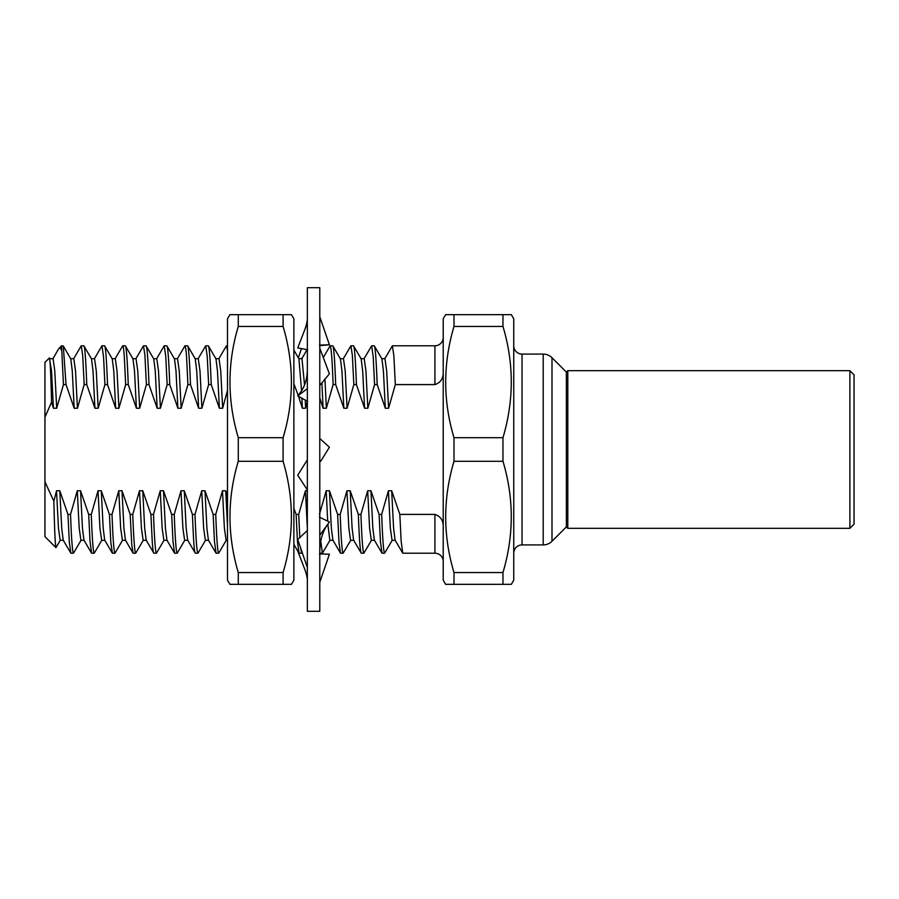 <?xml version="1.0" encoding="UTF-8"?>
<svg xmlns="http://www.w3.org/2000/svg" width="899" height="899" viewBox="0 0 899 899"><rect width="100%" height="100%" fill="white"/><g stroke="black" fill="none" stroke-linecap="round" stroke-linejoin="round"><path stroke-width="1.35" d="M229.897 314.672L238.28 314.672L238.28 326.449C227.222 363.342 227.222 400.426 238.28 437.712L238.28 461.288C227.222 498.17 227.222 535.265 238.28 572.551L238.28 584.328L229.897 584.328L227.492 580.181L227.492 318.819L229.897 314.672L291.478 314.672L293.872 318.819L293.872 580.181L291.478 584.328L283.095 584.328L291.478 584.328M290.062 314.672L283.095 314.672L283.095 326.449C294.153 363.735 294.153 400.83 283.095 437.712L283.095 461.288C294.153 498.574 294.153 535.658 283.095 572.551L283.095 584.328L230.256 584.328M238.28 572.551L283.095 572.551M238.28 461.288L283.095 461.288M238.28 437.712L283.095 437.712M238.28 326.449L283.095 326.449M291.478 314.672L290.669 314.672M319.46 553.896L329.405 554.222L319.786 582.26M324.606 554.121L320.673 553.582M307.346 611.298L307.346 287.702L319.786 287.702L319.786 611.298L307.346 611.298M307.346 489.944L297.726 475.211L307.346 459.839M319.786 438.476L329.405 447.241L320.774 461.153M307.346 567.505L297.726 539.49L307.346 530.522M319.46 517.195L329.405 521.959L325.73 527.398C321.775 534.467 319.786 542.603 319.786 551.806M319.786 535.253L327.921 524.005M307.346 581.102C307.503 578.653 306.728 574.944 305.042 569.977L297.794 551.211M319.786 581.799L320.392 580.057M302.188 358.117L300.356 358.69M301.491 348.554L298.322 357.802M307.683 349.722L297.726 347.958L305.042 329.023C306.728 324.056 307.503 320.347 307.346 317.898M307.346 323.056L305.042 329.023M319.46 345.104L329.405 344.778L319.786 345.598M319.786 316.74L329.405 344.778M307.683 401.482L297.726 395.875L300.367 392.458C305.008 386.244 307.334 378.355 307.346 368.804M307.346 388.694L297.726 395.875M319.786 348.16L329.405 373.849L319.786 385.457M849.903 370.68L854.05 374.827L854.05 524.173L849.903 528.32L849.903 370.68L567.797 370.68L567.797 528.32L566.37 526.904L566.37 372.096L551.997 357.723A12.451 12.451 0 0 0 543.198 354.082L522.038 354.082L522.038 544.918A8.293 8.293 0 0 0 513.745 553.211M566.37 526.904L551.997 541.277A12.451 12.451 0 0 1 543.198 544.918L522.038 544.918M513.745 345.789A8.293 8.293 0 0 0 522.038 354.082M445.612 584.328L453.995 584.328L445.612 584.328L443.218 580.181L443.218 318.819L445.612 314.672L453.995 314.672L445.612 314.672M453.995 461.288L502.968 461.288C514.026 498.17 514.026 535.265 502.968 572.551L502.968 584.328L453.995 584.328L453.995 572.551C442.937 535.658 442.937 498.574 453.995 461.288L453.995 437.712C442.937 400.83 442.937 363.735 453.995 326.449L453.995 314.672L511.351 314.672L502.968 314.672L502.968 326.449C514.026 363.342 514.026 400.426 502.968 437.712L453.995 437.712M502.968 584.328L511.351 584.328L513.745 580.181L513.745 318.819L511.351 314.672M502.968 461.288L502.968 437.712M443.218 337.485A8.293 8.293 0 0 1 434.914 345.789L392.391 345.789L393.886 355.97L395.335 384.592L388.582 408.236L385.323 408.236L377.175 384.592L374.58 384.592L367.837 408.236L364.578 408.236L356.431 384.592L353.846 384.592L347.093 408.236L343.834 408.236L335.687 384.592L333.102 384.592L326.359 408.236L323.101 408.236L319.786 397.875M443.218 561.515A8.293 8.293 0 0 0 434.914 553.211L402.763 553.211L401.168 541.367L399.83 514.408L434.914 514.408C440.634 516.329 443.398 520.521 443.218 526.971M443.218 372.029C443.398 378.479 440.634 382.671 434.914 384.592L395.335 384.592M60.402 540.119L55.952 547.626L44.95 536.624L44.95 481.83L53.861 501.249L56.536 490.764L58.446 528.151L60.177 540.31L63.424 540.31M55.952 547.626C55.255 545.884 54.558 530.421 53.861 501.249M44.95 362.376L49.378 357.948C50.108 358.375 50.838 373.119 51.558 402.168L44.95 417.17L44.95 362.376M52.827 358.881L58.604 348.902L61.548 345.789L63.447 384.592L56.693 408.236L53.434 408.236L51.558 402.168M53.434 408.236L51.524 370.849L49.378 357.948M86.765 384.592C85.832 359.533 84.854 346.598 83.832 345.789L91.518 358.881L93.013 370.849L94.923 408.236L86.765 384.592L84.18 384.592L77.438 408.236L74.179 408.236L66.032 384.592L63.447 384.592M83.832 345.789L81.247 345.789L82.708 355.42L84.18 384.592M56.536 490.764L59.795 490.764L67.942 514.408L70.538 514.408C71.471 539.467 72.448 552.402 73.471 553.211L81.146 540.119M73.471 553.211L70.875 553.211L69.335 542.322L67.942 514.408M73.572 358.881L81.247 345.789M107.509 384.592C106.576 359.533 105.599 346.598 104.576 345.789L112.251 358.881L113.757 370.849L115.668 408.236L107.509 384.592L104.925 384.592L98.182 408.236L94.923 408.236M104.576 345.789L101.992 345.789L103.565 357.229L104.925 384.592M70.538 514.408L77.28 490.764L80.539 490.764L88.686 514.408L91.282 514.408C92.215 539.467 93.193 552.402 94.204 553.211L101.89 540.119M94.204 553.211L91.619 553.211L90.035 541.535L88.686 514.408M94.316 358.881L101.992 345.789M128.254 384.592C127.321 359.533 126.343 346.598 125.321 345.789L132.996 358.881L134.502 370.849L136.412 408.236L128.254 384.592L125.669 384.592L118.926 408.236L115.668 408.236M125.321 345.789L122.736 345.789C123.309 345.463 123.882 350.059 124.467 359.555L125.669 384.592M91.282 514.408L98.025 490.764L101.284 490.764L109.431 514.408L112.015 514.408C112.959 539.467 113.937 552.402 114.948 553.211L122.624 540.119M114.948 553.211L112.364 553.211L110.824 542.412L109.431 514.408M115.061 358.881L122.736 345.789M148.998 384.592C148.065 359.533 147.088 346.598 146.065 345.789L153.74 358.881L155.246 370.849L157.156 408.236L148.998 384.592L146.413 384.592L139.671 408.236L136.412 408.236M146.065 345.789L143.48 345.789L144.885 354.903L146.413 384.592M112.015 514.408L118.769 490.764L122.017 490.764L130.175 514.408L132.76 514.408C133.704 539.467 134.681 552.402 135.693 553.211L143.368 540.119M135.693 553.211L133.108 553.211L131.737 544.648L130.175 514.408M135.805 358.881L143.48 345.789M169.742 384.592C168.81 359.533 167.832 346.598 166.809 345.789L174.485 358.881L175.99 370.849L177.89 408.236L169.742 384.592L167.158 384.592L160.415 408.236L157.156 408.236M166.809 345.789L164.225 345.789L165.731 356.116L167.158 384.592M132.76 514.408L139.502 490.764L142.761 490.764L150.908 514.408L153.504 514.408C154.437 539.467 155.415 552.402 156.437 553.211L164.112 540.119M156.437 553.211L153.853 553.211C153.246 553.042 152.684 548.727 152.178 540.299L150.908 514.408M156.55 358.881L164.225 345.789M187.756 345.958L195.229 358.881L196.735 370.849L198.634 408.236L190.487 384.592C189.554 359.533 188.576 346.598 187.554 345.789L187.745 345.958M187.554 345.789L184.969 345.789C186.543 349.689 186.689 359.555 187.902 384.592L181.148 408.236L177.89 408.236M190.487 384.592L187.902 384.592M153.504 514.408L160.247 490.764L163.506 490.764L171.664 514.408L174.249 514.408C175.181 539.467 176.159 552.402 177.182 553.211L184.857 540.119M177.182 553.211L174.597 553.211L172.99 541.412L171.664 514.408M177.294 358.881L184.969 345.789M211.231 384.592C210.287 359.533 209.31 346.598 208.298 345.789L215.974 358.881L217.468 370.849L219.378 408.236L211.231 384.592L208.647 384.592L201.893 408.236L198.634 408.236M208.298 345.789L205.714 345.789L207.231 356.33L208.647 384.592M174.249 514.408L180.991 490.764L184.25 490.764L192.408 514.408L194.993 514.408C195.926 539.467 196.903 552.402 197.926 553.211L205.601 540.119M197.926 553.211L195.341 553.211C194.083 551.368 193.555 540.557 192.408 514.408M198.027 358.881L205.714 345.789M227.492 345.789L226.447 345.789L227.492 350.621M194.993 514.408L201.736 490.764L204.994 490.764L213.142 514.408L215.738 514.408C216.67 539.467 217.648 552.402 218.671 553.211L226.346 540.119M218.671 553.211L216.075 553.211L214.501 541.861L213.142 514.408M218.772 358.881L226.447 345.789M293.872 377.131L293.872 384.592M300.513 547.615L301.637 553.211L302.176 552.458M301.637 553.211L299.052 553.211L297.445 541.378L296.119 514.408L298.704 514.408L299.828 537.816M335.687 384.592C334.754 359.533 333.776 346.598 332.754 345.789L340.429 358.881L341.935 370.849L343.834 408.236M332.754 345.789L330.169 345.789C331.281 347.621 332.259 360.555 333.102 384.592M320.763 541.164L322.381 553.211L330.057 540.119M322.381 553.211L319.797 553.211M323.292 357.51L330.169 345.789M356.431 384.592C355.487 359.533 354.521 346.598 353.498 345.789L361.173 358.881L362.679 370.849L364.578 408.236M353.498 345.789L350.913 345.789L352.352 355.33L353.846 384.592M319.448 514.408L326.191 490.764L329.45 490.764L337.608 514.408L340.193 514.408C341.126 539.467 342.103 552.402 343.126 553.211L350.801 540.119M343.126 553.211L340.541 553.211L339.035 542.85L337.608 514.408M343.238 358.881L350.913 345.789M377.175 384.592C376.232 359.533 375.254 346.598 374.231 345.789L381.918 358.881L383.412 370.849L385.323 408.236M374.231 345.789L371.658 345.789L373.209 356.925L374.58 384.592M340.193 514.408L346.935 490.764L350.194 490.764L358.353 514.408L360.926 514.408C361.87 539.467 362.848 552.402 363.87 553.211L371.545 540.119M363.87 553.211L361.286 553.211C360.218 551.885 359.24 538.951 358.353 514.408M363.971 358.881L371.658 345.789M360.926 514.408L367.68 490.764L370.939 490.764L379.097 514.408L381.67 514.408C382.614 539.467 383.592 552.402 384.615 553.211L392.29 540.119M384.615 553.211L382.019 553.211L380.434 541.648L379.097 514.408M384.716 358.881L392.391 345.789M381.67 514.408L388.424 490.764L391.683 490.764L393.593 528.151L395.088 540.119L402.763 553.211M370.939 490.764L372.849 528.151L374.344 540.119L382.019 553.211M350.194 490.764L352.105 528.151L353.599 540.119L361.286 553.211M329.45 490.764L331.36 528.151L332.866 540.119L340.541 553.211M293.872 544.434L299.052 553.211M204.994 490.764L206.905 528.151L208.399 540.119L216.075 553.211M184.25 490.764L186.16 528.151L187.666 540.119L195.341 553.211M163.506 490.764L165.416 528.151L166.922 540.119L174.597 553.211M142.761 490.764L144.672 528.151L146.177 540.119L153.853 553.211M122.017 490.764L123.927 528.151L125.433 540.119L133.108 553.211M101.284 490.764L103.183 528.151L104.689 540.119L112.364 553.211M80.539 490.764L82.45 528.151L83.944 540.119L91.619 553.211M59.795 490.764L61.705 528.151L63.2 540.119L70.875 553.211M61.548 345.789L63.29 345.958L66.032 384.592M59.087 348.239C59.941 347.396 60.75 348.171 61.548 350.565M44.95 481.83L44.95 417.17M63.29 345.958L70.774 358.881L72.268 370.849L74.179 408.236M77.28 490.764L79.191 528.151L80.91 540.31L84.169 540.31M98.025 490.764L99.924 528.151L101.654 540.31L104.913 540.31M118.769 490.764L120.668 528.151L122.399 540.31L125.658 540.31M139.502 490.764L141.413 528.151L143.143 540.31L146.402 540.31M160.247 490.764L162.157 528.151L163.888 540.31L167.147 540.31M180.991 490.764L182.902 528.151L184.632 540.31L187.891 540.31M201.736 490.764L203.646 528.151L205.377 540.31L208.635 540.31M215.738 514.408L222.48 490.764L224.39 528.151L226.121 540.31L227.492 540.31M293.872 350.116L298.94 358.881L301.558 390.773M301.907 398.133L302.356 408.236L298.502 396.29M298.165 395.324L294.198 384.592M298.704 514.408L305.446 490.764L307.346 527.904M321.887 382.671L323.101 408.236M326.191 490.764L327.674 521.184M327.843 524.106L329.832 540.31L333.091 540.31M346.935 490.764L348.846 528.151L350.576 540.31L353.835 540.31M367.68 490.764L369.59 528.151L371.321 540.31L374.58 540.31M388.424 490.764L390.335 528.151L392.065 540.31L395.313 540.31M49.805 358.69L53.063 358.69L54.783 370.849L56.693 408.236M70.549 358.69L73.797 358.69L75.527 370.849L77.438 408.236M91.282 358.69L94.541 358.69L96.272 370.849L98.182 408.236M112.027 358.69L115.286 358.69L117.016 370.849L118.926 408.236M132.771 358.69L136.03 358.69L137.761 370.849L139.671 408.236M153.515 358.69L156.774 358.69L158.505 370.849L160.415 408.236M174.26 358.69L177.519 358.69L179.249 370.849L181.148 408.236M195.004 358.69L198.263 358.69L199.983 370.849L201.893 408.236M215.749 358.69L219.008 358.69L220.727 370.849L222.637 408.236L219.378 408.236M227.492 390.413L222.637 408.236M222.48 490.764L225.739 490.764L227.492 525.825M225.739 490.764L227.492 496.45M298.715 358.69L301.974 358.69L304.525 384.997M305.255 400.044L305.615 408.236L302.356 408.236M293.872 508.452L296.119 514.408M307.323 401.269L305.615 408.236M324.932 378.839L326.359 408.236M340.204 358.69L343.463 358.69L345.194 370.849L347.093 408.236M360.949 358.69L364.207 358.69L365.927 370.849L367.837 408.236M381.693 358.69L384.952 358.69L386.671 370.849L388.582 408.236M391.683 490.764L399.83 514.408M305.446 490.764L307.346 490.764M502.968 572.551L453.995 572.551M453.995 326.449L502.968 326.449M551.997 541.277L551.997 357.723M543.198 354.082L543.198 544.918M434.914 384.592L434.914 345.789M434.914 553.211L434.914 514.408M319.797 348.183L319.786 347.194M849.903 528.32L567.797 528.32M301.862 358.69L307.121 349.599M566.37 372.096L567.797 370.68"/></g></svg>
